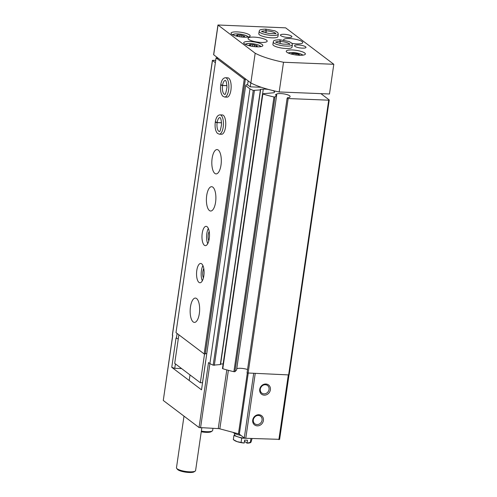 <?xml version="1.0" encoding="UTF-8"?>
<svg xmlns="http://www.w3.org/2000/svg" width="497" height="497" viewBox="0 0 497 497"><rect width="100%" height="100%" fill="white"/><g stroke="black" fill="none" stroke-linecap="round" stroke-linejoin="round"><path stroke-width="0.75" d="M177.094 333.456L176.392 338.252L176.037 337.985L171.763 367.314L201.521 389.828L245.667 85.608L246.226 84.757L247.581 84.807L250.258 86.832L261.329 87.279M215.375 62.69L212.399 60.379L215.717 60.33M279.513 439.342L245.779 438.286L244.288 437.925L239.337 434.179A1.932 0.466 -171.7 0 0 238.454 433.813L219.842 428.843A1.932 0.466 -171.7 0 0 218.245 428.6L199.048 427.526L163.277 400.47L172.751 335.5L172.322 335.108L212.399 60.379M268.771 89.522A6.958 1.671 -171.7 0 0 263.286 89.143L260.409 89.348L260.403 89.889L253.253 90.448A48.315 11.605 -171.7 0 1 249.979 88.87L209.902 363.599L208.523 362.555L199.048 427.526M249.979 88.87L245.667 85.608M258.881 414.728A5.796 5.156 127.1 0 0 253.035 422.891A5.796 5.156 127.1 0 0 262.286 423.264A5.796 5.156 127.1 0 0 258.881 414.728M265.864 384.013A5.796 5.156 127.1 0 0 260.024 392.176A5.796 5.156 127.1 0 0 269.268 392.549A5.796 5.156 127.1 0 0 265.864 384.013M163.277 400.47L172.664 335.432M320.9 93.641L329.244 99.953L289.167 374.682L288.633 374.912L247.046 372.955L287.136 98.257M236.758 368.699A6.958 1.671 -171.7 0 1 247.549 369.526M236.547 370.041L234.907 371.7L233.894 371.694A48.315 11.605 -171.7 0 1 222.78 368.724L222.457 368.526L262.534 93.79L273.232 92.815A6.958 1.671 -171.7 0 0 274.617 92.051A6.958 1.671 -171.7 0 0 272.437 90.46M223.134 363.879L220.606 364.059M260.614 89.795L220.538 364.525L213.17 365.183A48.315 11.605 -171.7 0 1 209.902 363.599M329.244 99.953L328.71 100.183L288.633 374.912M328.71 100.183L288.173 98.549L287.142 98.195L287.831 97.524L289.67 97.468L290.062 96.604A6.958 1.671 -171.7 0 0 290.093 96.493A6.958 1.671 -171.7 0 0 284.458 93.995A6.958 1.671 -171.7 0 0 276.692 94.045L275.456 94.859M262.534 93.79L262.857 93.995A48.315 11.605 -171.7 0 0 273.977 96.965L274.99 96.971L276.618 95.374L275.475 94.753M178.28 338.879L176.392 338.252M171.763 367.314L174.758 368.308L175.404 363.885M174.758 368.308L181.616 368.581M260.894 387.362A4.753 4.224 127.1 0 0 261.789 386.188M265.336 384.728A4.753 4.224 127.1 0 0 260.645 387.877A4.753 4.224 127.1 0 0 261.807 393.084A4.753 4.224 127.1 0 0 268.045 391.841A4.753 4.224 127.1 0 0 267.541 385.504A4.753 4.224 127.1 0 0 265.336 384.728M253.911 418.076A4.753 4.224 127.1 0 0 254.799 416.902M258.353 415.442A4.753 4.224 127.1 0 0 253.656 418.592A4.753 4.224 127.1 0 0 254.818 423.798A4.753 4.224 127.1 0 0 261.055 422.556A4.753 4.224 127.1 0 0 260.552 416.219A4.753 4.224 127.1 0 0 258.353 415.442M201.807 427.942L195.594 470.547A9.66 2.323 -171.7 0 1 195.215 471.075A9.66 2.323 -171.7 0 1 185.698 471.454A9.66 2.323 -171.7 0 1 176.683 468.373A9.66 2.323 -171.7 0 1 176.472 467.758L184.002 416.144M195.215 471.075L194.159 471.808A8.697 2.087 -171.7 0 1 185.598 472.15A8.697 2.087 -171.7 0 1 177.485 469.379L176.683 468.373M244.474 441.237L247.003 443.144A8.697 2.087 8.3 0 0 250.109 442.752L250.587 442.591M233.248 432.421A10.63 2.553 8.3 0 0 241.039 435.465M233.323 439.609L234.559 440.485A8.697 2.087 8.3 0 0 237.112 441.647A8.697 2.087 8.3 0 0 244.157 443.032L237.112 441.647L233.323 439.609L233.919 435.534L241.71 438.112L245.549 438.267M252.078 438.54L250.979 442.206L247.003 443.144M250.979 442.206L250.364 442.566L250.954 438.497M234.578 434.533L233.919 435.534M247.065 443.107L247.487 440.218L244.642 440.1L244.22 442.995M241.113 442.193L241.71 438.112M234.727 433.502L234.559 434.651A8.697 2.087 8.3 0 0 237.814 436.826A8.697 2.087 8.3 0 0 245.332 438.242M206.584 353.529L204.161 353.932L175.994 332.63L216.071 57.901L218.456 58.429L213.617 54.701L217.953 24.999L285.638 27.851L333.804 64.287L283.514 62.255A48.315 11.605 -171.7 0 1 255.178 53.229L217.953 24.999M333.804 64.287L329.474 93.989L279.184 91.957A48.315 11.605 -171.7 0 1 250.848 82.924L218.456 58.429M291.093 54.011A4.467 1.075 -171.7 0 1 292.05 53.514L296.156 53.676L299.623 54.825M291.944 54.229L292.05 53.514A4.467 1.075 -171.7 0 1 297.032 53.85A4.467 1.075 -171.7 0 1 299.933 55.297M279.184 91.957L283.514 62.255M250.848 82.924L255.178 53.229M299.331 55.279A9.66 2.323 -171.7 0 1 286.247 51.222A9.66 2.323 -171.7 0 1 296.144 50.321A9.66 2.323 -171.7 0 1 305.369 54.011A9.66 2.323 -171.7 0 1 299.331 55.279M288.272 37.486A5.796 1.392 -171.7 0 1 280.426 35.051A5.796 1.392 -171.7 0 1 286.365 34.51A5.796 1.392 -171.7 0 1 291.901 36.728A5.796 1.392 -171.7 0 1 288.272 37.486M283.688 40.158A9.66 2.323 -171.7 0 1 283.644 39.822A9.66 2.323 -171.7 0 1 293.541 38.921A9.66 2.323 -171.7 0 1 302.766 42.612A9.66 2.323 -171.7 0 1 296.721 43.879A9.66 2.323 -171.7 0 1 292 43.376M302.356 48.141A5.796 1.392 -171.7 0 1 294.51 45.705A5.796 1.392 -171.7 0 1 300.443 45.165A5.796 1.392 -171.7 0 1 305.984 47.383A5.796 1.392 -171.7 0 1 302.356 48.141M292.366 44.811L292.012 47.221A9.66 2.323 -171.7 0 1 285.974 48.489A9.66 2.323 -171.7 0 1 272.89 44.432L273.244 42.021A9.66 2.323 8.3 0 0 282.47 45.712A9.66 2.323 8.3 0 0 292.366 44.811L291.845 43.177L289.13 41.531L279.917 39.772M278.283 34.156L277.929 36.567A9.66 2.323 -171.7 0 1 271.89 37.834A9.66 2.323 -171.7 0 1 258.807 33.777L259.161 31.367A9.66 2.323 8.3 0 0 268.386 35.057A9.66 2.323 8.3 0 0 278.283 34.156L277.761 32.522L275.046 30.876L265.833 29.124L266.224 30.845L265.926 32.883M261.142 42.444A9.66 2.323 -171.7 0 1 248.059 38.387A9.66 2.323 -171.7 0 1 257.955 37.486A9.66 2.323 -171.7 0 1 267.181 41.176A9.66 2.323 -171.7 0 1 261.142 42.444M244.126 37.219A9.66 2.323 -171.7 0 1 231.043 33.162A9.66 2.323 -171.7 0 1 240.939 32.262A9.66 2.323 -171.7 0 1 250.171 35.952A9.66 2.323 -171.7 0 1 244.126 37.219M256.8 46.811A9.66 2.323 -171.7 0 1 243.723 42.754A9.66 2.323 -171.7 0 1 253.619 41.847A9.66 2.323 -171.7 0 1 262.845 45.544A9.66 2.323 -171.7 0 1 256.8 46.811M255.551 46.737A1.621 0.391 8.3 0 0 253.805 46.556M251.488 46.202A1.621 0.391 8.3 0 0 249.78 45.736L248.73 45.357L249.121 45.239A1.621 0.391 8.3 0 0 249.811 45.022A1.621 0.391 8.3 0 0 249.463 44.718L250.575 44.525A1.621 0.391 8.3 0 0 252.749 44.612L254.52 44.923A1.621 0.391 8.3 0 0 256.346 45.525L257.396 45.904L257.005 46.028A1.621 0.391 8.3 0 0 256.322 46.24A1.621 0.391 8.3 0 0 256.663 46.544L256.744 46.805M242.878 37.151A1.621 0.391 8.3 0 0 241.126 36.971M238.815 36.616A1.621 0.391 8.3 0 0 237.106 36.144L236.056 35.772L236.448 35.647A1.621 0.391 8.3 0 0 237.131 35.436A1.621 0.391 8.3 0 0 236.789 35.132L237.901 34.939A1.621 0.391 8.3 0 0 240.076 35.026L241.84 35.33A1.621 0.391 8.3 0 0 243.673 35.939L244.723 36.318L244.331 36.436A1.621 0.391 8.3 0 0 243.648 36.654A1.621 0.391 8.3 0 0 243.99 36.958L244.064 37.219M295.97 54.981L296.156 53.676M250.258 86.832L250.83 82.912M247.581 84.807L248.152 80.887M205.354 353.479L245.425 78.824M245.419 78.818L245.307 79.247L244.238 79.203L216.071 57.901M205.23 353.976L245.307 79.247M204.161 353.932L244.238 79.203M196.607 298.548A12.177 4.734 92.3 0 1 199.521 312.029A12.177 4.734 92.3 0 1 194.408 322.404A12.177 4.734 92.3 0 1 190.171 310.047A12.177 4.734 92.3 0 1 195.389 298.076A12.177 4.734 92.3 0 1 196.607 298.548M201.67 263.832A9.66 3.752 92.3 0 1 203.981 274.53A9.66 3.752 92.3 0 1 199.924 282.768A9.66 3.752 92.3 0 1 196.563 272.965A9.66 3.752 92.3 0 1 200.701 263.46A9.66 3.752 92.3 0 1 201.67 263.832M207.087 226.707A9.66 3.752 92.3 0 1 209.399 237.411A9.66 3.752 92.3 0 1 205.342 245.642A9.66 3.752 92.3 0 1 201.981 235.839A9.66 3.752 92.3 0 1 206.118 226.334A9.66 3.752 92.3 0 1 207.087 226.707M212.853 187.17A12.177 4.734 92.3 0 1 215.766 200.651A12.177 4.734 92.3 0 1 210.653 211.026A12.177 4.734 92.3 0 1 206.417 198.67A12.177 4.734 92.3 0 1 211.635 186.698A12.177 4.734 92.3 0 1 212.853 187.17M218.27 150.044A12.177 4.734 92.3 0 1 221.184 163.525A12.177 4.734 92.3 0 1 216.071 173.9A12.177 4.734 92.3 0 1 211.834 161.544A12.177 4.734 92.3 0 1 217.052 149.572A12.177 4.734 92.3 0 1 218.27 150.044M220.053 114.863L222.37 114.956A9.66 3.752 92.3 0 1 223.333 115.329A9.66 3.752 92.3 0 1 225.644 126.033A9.66 3.752 92.3 0 1 221.587 134.265L219.276 134.171A9.66 3.752 -87.7 0 0 223.42 124.666A9.66 3.752 -87.7 0 0 220.053 114.863C217.624 115.049 216.04 117.41 215.313 121.939L217.139 122.56L221.532 122.74M225.47 77.737L227.781 77.83A9.66 3.752 92.3 0 1 228.75 78.203A9.66 3.752 92.3 0 1 231.062 88.907A9.66 3.752 92.3 0 1 227.005 97.139L224.694 97.045A9.66 3.752 -87.7 0 0 228.831 87.54A9.66 3.752 -87.7 0 0 225.47 77.737C223.041 77.923 221.457 80.284 220.73 84.813M202.559 382.702L200.341 382.746L174.708 363.357L178.877 334.804M202.478 382.833L205.739 360.449M200.341 382.746L204.54 353.951M207.74 243.685A9.66 3.752 92.3 0 1 208.349 228.477M208.827 240.778A5.796 2.255 92.3 0 1 209.206 231.465M209.467 236.522A4.753 1.845 92.3 0 1 209.498 235.758M202.322 280.811A9.66 3.752 92.3 0 1 202.931 265.603M203.416 277.904A5.796 2.255 92.3 0 1 203.789 268.591M204.05 273.648A4.753 1.845 92.3 0 1 204.081 272.884M212.964 428.389L212.666 430.414A9.66 2.323 -171.7 0 1 212.287 430.942A9.66 2.323 -171.7 0 1 201.353 431.085M212.287 430.942L211.231 431.676A8.697 2.087 -171.7 0 1 201.248 431.781M226.943 85.614L222.55 85.434L220.749 84.813M226.949 85.689L222.544 85.509C220.612 85.229 220.283 85.012 221.544 84.857M221.532 122.815L217.127 122.635C215.195 122.355 214.866 122.138 216.127 121.982M265.858 32.87L266.15 30.839L265.659 29.124M280.01 43.537L280.308 41.499L279.929 39.785M279.941 43.519L280.233 41.493L279.743 39.779M212.48 60.504L172.403 335.233M278.873 439.621L288.31 374.9M245.779 438.286L255.222 373.564M244.288 437.925L253.687 373.502M239.337 434.179L248.22 373.284M238.454 433.813L247.307 373.135M219.842 428.843L228.378 370.34M218.245 428.6L226.806 369.911M200.54 427.886L209.914 363.605M288.173 98.549L248.096 373.278M276.692 94.045L276.518 95.225M276.618 95.374L236.541 370.11M274.99 96.971L234.907 371.7M273.977 96.965L233.894 371.694M262.857 93.995L222.78 368.724M263.286 89.143L262.621 93.728M260.403 89.889L220.326 364.618M254.402 90.622L214.325 365.351M253.253 90.448L213.17 365.183M213.698 54.825L218.034 25.13M245.443 44.413A7.728 1.858 -171.7 0 1 253.333 43.792A7.728 1.858 -171.7 0 1 260.72 46.643M232.77 34.827A7.728 1.858 -171.7 0 1 240.66 34.206A7.728 1.858 -171.7 0 1 248.04 37.058M288.303 53.042A7.728 1.858 -171.7 0 1 295.783 52.825A7.728 1.858 -171.7 0 1 302.884 55.167M237.709 36.238L237.901 34.939M239.815 36.784L240.076 35.026M236.398 36.001L236.448 35.647M243.493 37.188L243.673 35.939M241.604 36.964L241.84 35.33M250.389 45.823L250.575 44.525M252.495 46.376L252.749 44.612M249.072 45.587L249.121 45.239M256.166 46.78L256.346 45.525M254.278 46.55L254.52 44.923M222.544 85.509A6.958 2.702 -87.7 0 0 224.793 94.343L224.787 94.343C225.309 94.97 226.036 92.616 226.961 87.279C226.557 79.085 224.837 80.57 225.346 80.439A6.958 2.702 -87.7 0 0 222.55 85.434M217.127 122.635A6.958 2.702 -87.7 0 0 219.376 131.469C219.891 132.096 220.618 129.742 221.55 124.405C221.14 116.211 219.425 117.696 219.929 117.565A6.958 2.702 -87.7 0 0 217.139 122.56M266.15 30.839A6.958 1.671 8.3 0 0 262.012 31.46M275.524 33.429A6.958 1.671 8.3 0 0 266.224 30.845M280.233 41.493A6.958 1.671 8.3 0 0 276.09 42.115M289.608 44.084A6.958 1.671 8.3 0 0 280.308 41.499M279.594 439.466L289.037 374.738M287.123 98.226L247.046 372.955M276.636 95.343L236.553 370.079M190.016 374.937L189.202 380.503M245.058 44.214L248.388 43.456L253.308 43.761L258.185 44.892L261.142 46.563M232.379 34.628L235.715 33.871L240.635 34.175L245.512 35.306L248.469 36.977M288.092 52.943L290.838 52.489L295.752 52.788L300.635 53.918L303.114 55.136M237.032 36.138L237.131 35.436M243.567 37.194L243.648 36.654M249.705 45.724L249.811 45.022M256.241 46.78L256.322 46.24M224.694 97.045L222.824 96.219C220.817 93.877 220.115 90.137 220.699 85.006M219.276 134.171L217.406 133.345C215.406 131.003 214.698 127.263 215.288 122.132M259.161 31.367C259.956 30.733 257.632 29.472 265.659 29.118M261.838 31.758L261.745 31.243C260.975 31.417 263.267 32.131 268.622 33.398C274.046 33.728 276.45 33.697 275.841 33.305L275.605 33.765M273.244 42.021C274.04 41.388 271.716 40.12 279.743 39.766M275.922 42.407L275.829 41.897C275.058 42.071 277.351 42.785 282.706 44.047C288.123 44.376 290.534 44.345 289.925 43.953L289.689 44.419"/></g></svg>

